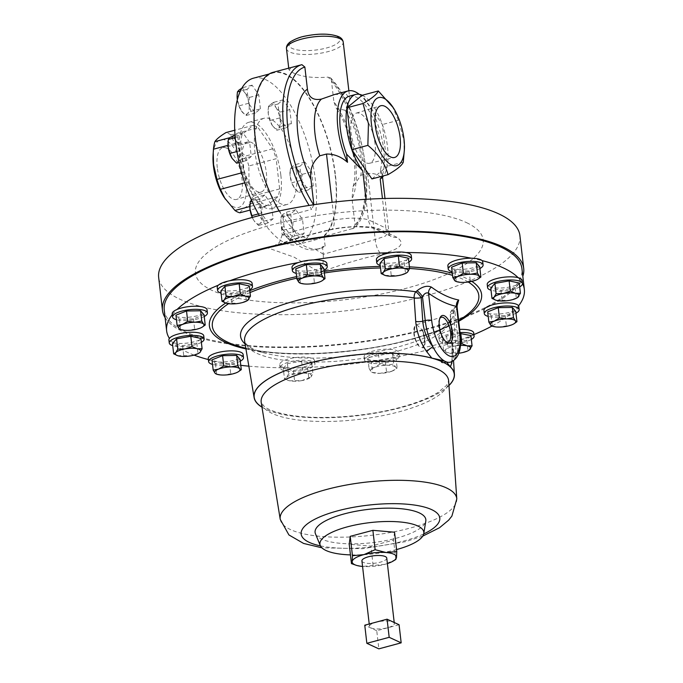 <?xml version="1.0" encoding="UTF-8"?>
<svg xmlns="http://www.w3.org/2000/svg" width="683" height="683" viewBox="0 0 683 683"><rect width="100%" height="100%" fill="white"/><g stroke="black" fill="none" stroke-linecap="round" stroke-linejoin="round"><path stroke-width="0.51" stroke-dasharray="3.42 2.56" d="M414.615 326.465L414.803 327.447A11.167 4.636 75.1 0 0 414.299 333.893A11.167 4.636 75.1 0 0 418.491 345.017L418.747 346.033L422.649 347.886L422.683 347.007C424.963 344.36 424.903 339.05 422.504 331.084L422.47 330.179L416.681 324.673L414.615 326.465A11.978 4.969 75.1 0 0 413.924 333.714A11.978 4.969 75.1 0 0 418.747 346.033M414.803 327.447L413.864 334.004C414.487 338.503 416.024 342.174 418.491 345.017M439.75 318.56A12.84 5.319 75.1 0 0 439.391 319.234A12.84 5.319 75.1 0 0 438.725 326.841A12.84 5.319 75.1 0 0 445.248 341.321A12.84 5.319 75.1 0 0 445.897 341.731M447.886 342.081L422.649 347.886A11.978 4.969 75.1 0 0 425.014 338.964A11.978 4.969 75.1 0 0 422.47 330.179M375.052 143.831A25.928 10.757 75.1 0 0 356.244 113.13A25.928 10.757 75.1 0 0 351.028 132.468A25.928 10.757 75.1 0 0 369.546 163.254A25.928 10.757 75.1 0 0 375.052 143.831M217.279 167.685A26.774 11.099 -104.9 0 1 222.957 147.63A26.774 11.099 -104.9 0 1 242.072 179.407A26.774 11.099 -104.9 0 1 236.685 199.385A26.774 11.099 -104.9 0 1 217.279 167.685M242.337 161.316A25.928 10.757 -104.9 0 1 247.835 141.902A25.928 10.757 -104.9 0 1 266.353 172.679A25.928 10.757 -104.9 0 1 261.137 192.025A25.928 10.757 -104.9 0 1 242.337 161.316M201.365 342.328A17.545 5.276 -6.6 0 1 172.714 345.649M203.756 335.84A17.545 5.276 -6.6 0 1 192.486 342.183A17.545 5.276 -6.6 0 1 172.842 342.644A17.545 5.276 -6.6 0 1 172.099 342.422A17.545 5.276 -6.6 0 1 168.897 339.878M224.101 197.302A35.064 14.539 75.1 0 0 240.817 206.394A35.064 14.539 75.1 0 0 245.914 181.226A35.064 14.539 75.1 0 0 228.498 142.004A35.064 14.539 75.1 0 0 213.053 155.681M239.878 212.789C241.398 210.355 245.077 207.342 250.917 203.739A41.441 17.186 75.1 0 0 252.369 196.166L249.005 181.499L248.877 165.969L276.145 158.729L279.637 188.926A41.441 17.186 -104.9 0 1 278.186 196.499L267.147 205.549A41.441 17.186 -104.9 0 1 262.221 203.218L247.69 182.071A41.441 17.186 -104.9 0 1 244.215 172.167L240.715 141.97A41.441 17.186 -104.9 0 1 242.175 134.397L253.205 125.348A41.441 17.186 -104.9 0 1 258.14 127.678L272.671 148.826A41.441 17.186 -104.9 0 1 276.145 158.729M280.841 175.224A44.626 18.509 -104.9 0 1 271.629 208.588A44.626 18.509 -104.9 0 1 239.511 155.673A44.626 18.509 -104.9 0 1 248.732 122.317A44.626 18.509 -104.9 0 1 280.841 175.224M296.234 171.143A44.626 18.509 -104.9 0 1 287.014 204.499A44.626 18.509 -104.9 0 1 254.896 151.592A44.626 18.509 -104.9 0 1 264.116 118.227A44.626 18.509 -104.9 0 1 296.234 171.143M335.157 174.985A86.067 35.695 -104.9 0 1 317.382 239.315A86.067 35.695 -104.9 0 1 255.442 137.274A86.067 35.695 -104.9 0 1 273.226 72.936A86.067 35.695 -104.9 0 1 335.157 174.985M253.487 78.178A86.067 35.695 -104.9 0 1 315.418 180.218A86.067 35.695 -104.9 0 1 297.643 244.557A86.067 35.695 -104.9 0 1 259.361 215.572M249.705 289.797A17.545 5.276 -6.6 0 1 221.061 293.118M252.104 283.317A17.545 5.276 -6.6 0 1 250.524 285.878A17.545 5.276 -6.6 0 1 231.247 290.898A17.545 5.276 -6.6 0 1 217.245 287.347M479.91 268.53A17.545 5.276 -6.6 0 1 458.378 272.56A17.545 5.276 -6.6 0 1 452.137 271.74M482.719 261.811A17.545 5.276 -6.6 0 1 458.011 269.418A17.545 5.276 -6.6 0 1 447.86 265.841M471.33 339.442A17.545 5.276 -6.6 0 1 452.044 343.72A17.545 5.276 -6.6 0 1 439.237 340.134A17.545 5.276 -6.6 0 1 440.817 337.564A17.545 5.276 -6.6 0 1 460.035 332.553M473.729 332.954A17.545 5.276 -6.6 0 1 472.619 335.131A17.545 5.276 -6.6 0 1 472.149 335.524A17.545 5.276 -6.6 0 1 461.162 339.562A180.047 54.153 -6.6 0 1 392.614 357.755A17.545 5.276 -6.6 0 1 391.632 358.08A17.545 5.276 -6.6 0 1 377.392 360.402A180.047 54.153 -6.6 0 1 299.974 367.625A17.545 5.276 -6.6 0 1 298.761 367.796A17.545 5.276 -6.6 0 1 285.067 367.778A180.047 54.153 -6.6 0 1 248.834 366.165M473.917 334.593A180.047 54.153 -6.6 0 1 472.619 335.131A180.047 54.153 -6.6 0 1 461.162 339.562A17.545 5.276 -6.6 0 1 438.87 336.992A17.545 5.276 -6.6 0 1 440.458 334.422A17.545 5.276 -6.6 0 1 459.668 329.411M240.305 361.179A17.545 5.276 -6.6 0 1 218.765 365.209A17.545 5.276 -6.6 0 1 212.533 364.398M243.114 354.46A17.545 5.276 -6.6 0 1 219.533 362.092A17.545 5.276 -6.6 0 1 218.406 362.067A17.545 5.276 -6.6 0 1 208.938 359.719A180.047 54.153 -6.6 0 1 208.383 359.574M371.834 354.682A17.545 5.276 -6.6 0 1 389.66 352.385A17.545 5.276 -6.6 0 1 399.35 355.937A17.545 5.276 -6.6 0 1 391.999 361.222A17.545 5.276 -6.6 0 1 374.182 363.527A17.545 5.276 -6.6 0 1 364.491 359.967A17.545 5.276 -6.6 0 1 371.834 354.682M371.475 351.54A17.545 5.276 -6.6 0 1 389.293 349.244A17.545 5.276 -6.6 0 1 398.983 352.795A17.545 5.276 -6.6 0 1 392.614 357.755A180.047 54.153 -6.6 0 1 377.392 360.402A17.545 5.276 -6.6 0 1 364.124 356.825A17.545 5.276 -6.6 0 1 371.475 351.54M518.132 277.665A180.047 54.153 -6.6 0 1 521.581 281.934A17.545 5.276 -6.6 0 1 507.904 287.321A17.545 5.276 -6.6 0 1 490.42 287.014A17.545 5.276 -6.6 0 1 487.218 284.461M324.041 270.195A17.545 5.276 -6.6 0 1 319.875 271.902A17.545 5.276 -6.6 0 1 296.268 273.405M326.858 263.476A17.545 5.276 -6.6 0 1 319.507 268.769A17.545 5.276 -6.6 0 1 301.69 271.066A17.545 5.276 -6.6 0 1 292 267.505M408.869 262.093A17.545 5.276 -6.6 0 1 395.816 265.883A17.545 5.276 -6.6 0 1 380.226 265.405M411.268 255.604A17.545 5.276 -6.6 0 1 395.457 262.742A17.545 5.276 -6.6 0 1 376.41 259.642M295.893 360.709A17.545 5.276 -6.6 0 1 314.931 363.808A17.545 5.276 -6.6 0 1 299.12 370.937A17.545 5.276 -6.6 0 1 280.073 367.838A17.545 5.276 -6.6 0 1 295.893 360.709M295.526 357.568A17.545 5.276 -6.6 0 1 314.573 360.667A17.545 5.276 -6.6 0 1 299.974 367.625A180.047 54.153 -6.6 0 1 285.067 367.778A17.545 5.276 -6.6 0 1 279.714 364.696A17.545 5.276 -6.6 0 1 295.526 357.568M518.568 305.813A180.047 54.153 -6.6 0 1 513.94 310.842A17.545 5.276 -6.6 0 1 495.61 314.103A17.545 5.276 -6.6 0 1 483.991 310.808A17.545 5.276 -6.6 0 1 483.931 310.5M204.234 316.519A17.545 5.276 -6.6 0 1 176.462 319.738M207.051 309.8A17.545 5.276 -6.6 0 1 191.342 316.921A17.545 5.276 -6.6 0 1 172.415 314.487A17.545 5.276 -6.6 0 1 172.253 314.137A17.545 5.276 -6.6 0 1 172.193 313.839M392.862 622.025A12.499 3.757 -6.6 0 1 394.33 623.528A12.499 3.757 -6.6 0 1 385.152 628.275A12.499 3.757 -6.6 0 1 370.971 627.899A12.499 3.757 -6.6 0 1 369.503 626.396A12.499 3.757 -6.6 0 1 378.672 621.65A12.499 3.757 -6.6 0 1 392.862 622.025M386.749 558.054A12.499 3.757 -6.6 0 1 377.579 562.801A12.499 3.757 -6.6 0 1 363.399 562.425A12.499 3.757 -6.6 0 1 361.922 560.922M164.236 310.065A180.047 54.153 173.4 0 0 184.734 331.4A180.047 54.153 173.4 0 0 389.045 337.197A180.047 54.153 173.4 0 0 521.94 268.684M194.074 355.109A180.047 54.153 -6.6 0 1 187.133 352.18A180.047 54.153 -6.6 0 1 172.842 342.644A180.047 54.153 173.4 0 1 169.393 338.375M172.287 314.65A180.047 54.153 -6.6 0 1 172.415 314.487A180.047 54.153 -6.6 0 1 177.034 309.467M218.355 285.17A180.047 54.153 -6.6 0 1 229.812 280.739M298.369 262.554A180.047 54.153 -6.6 0 1 313.591 259.899M391 252.684A180.047 54.153 -6.6 0 1 405.907 252.522M471.441 258.217A180.047 54.153 -6.6 0 1 482.044 260.59M261.973 407.179A100.828 30.325 173.4 0 0 400.904 407.64A100.828 30.325 173.4 0 0 448.953 385.545M245.112 343.967A107.222 32.246 173.4 0 0 265.653 353.299C257.653 351.182 251.916 348.791 248.441 346.127L245.402 343.071L244.659 341.295A103.756 31.205 173.4 0 0 395.705 351.617A103.756 31.205 173.4 0 0 450.771 317.441A103.756 31.205 173.4 0 0 450.285 315L451.83 338.537L452.163 361.503M457.029 306.018L453.128 309.45A6.378 6.07 -18.7 0 0 450.285 315A6.378 1.776 176.2 0 1 450.251 314.863L451.805 338.409A6.378 1.776 176.2 0 0 451.83 338.537M396.55 549.559A52.284 15.726 -6.6 0 1 396.089 549.678A52.284 15.726 -6.6 0 1 350.447 554.895M315.452 533.79A55.741 16.768 173.4 0 0 396.277 538.213A55.741 16.768 173.4 0 0 425.799 521.027M165.115 317.663A181.832 54.683 173.4 0 0 183.164 331.818A181.832 54.683 173.4 0 0 377.144 339.827A181.832 54.683 173.4 0 0 522.819 276.274M519.908 235.618A181.832 54.683 -6.6 0 1 385.699 304.814A181.832 54.683 -6.6 0 1 179.364 298.958A181.832 54.683 -6.6 0 1 158.661 277.418M392.221 106.078L398.445 120.268L403.875 140.399L404.216 152.855M396.951 237.334L379.91 229.275C371.287 225.458 347.16 225.697 329.838 229.71C309.134 234.389 288.533 240.476 268.035 247.955L294.066 257.141L319.875 272.474C340.066 264.833 360.573 258.712 381.387 254.093C400.545 249.107 405.736 243.524 396.951 237.334A12.755 10.8 118.6 0 1 390.983 236.301L390.983 236.301A12.755 10.8 118.6 0 1 385.869 228.079L388.823 231.537L385.425 236.053L375.232 239.511L323.307 254.298L322.444 246.819A95.637 39.657 -104.9 0 1 317.143 249.278A95.637 39.657 -104.9 0 1 315.734 249.585C306.539 251.156 297.797 247.015 289.515 237.18A95.637 39.657 -104.9 0 1 281.345 227.379L284.043 226.662A95.637 39.657 75.1 0 0 319.832 248.561A95.637 39.657 75.1 0 0 325.134 246.111L322.444 246.819M466.685 222.709A144.856 43.567 -6.6 0 1 406.359 288.252A144.856 43.567 -6.6 0 1 211.884 290.326A144.856 43.567 -6.6 0 1 272.21 224.784A144.856 43.567 -6.6 0 1 466.685 222.709M362.203 95.261A44.122 18.296 -104.9 0 1 362.28 95.304A44.122 18.296 -104.9 0 1 382.326 124.468A44.122 18.296 -104.9 0 1 382.386 124.639A44.122 18.296 -104.9 0 1 387.509 146.743A44.122 18.296 -104.9 0 1 387.201 166.285L382.369 124.537L362.238 95.236M349.483 96.107A44.122 18.296 -104.9 0 1 381.225 148.416A44.122 18.296 -104.9 0 1 380.44 170.144L382.267 174.916L380.192 178.997M359.224 94.305A49.475 20.516 -104.9 0 1 383.709 149.586A49.475 20.516 -104.9 0 1 381.387 178.331L380.44 170.144M325.134 246.111L324.015 236.42L353.777 228.224L355.023 224.69L352.035 198.847L353.085 186.604L360.863 175.266A49.475 20.516 75.1 0 0 360.829 155.656A49.475 20.516 75.1 0 0 345.111 110.287L349.824 99.146L346.401 94.254L334.61 94.51M279.116 210.962A86.707 35.96 75.1 0 0 282.924 216.981L311.627 209.365A86.707 35.96 -104.9 0 1 309.1 205.446M301.886 64.672L292.247 67.421L288.926 69.777L292.076 72.313C300.759 76.709 312.797 78.306 328.181 77.119A86.707 35.96 -104.9 0 1 364.167 167.506A86.707 35.96 -104.9 0 1 352.727 228.805M324.015 236.42A86.707 35.96 75.1 0 0 335.455 175.121A86.707 35.96 75.1 0 0 273.063 72.321M345.111 110.287L336.232 108.273L333.867 101.682A62.221 25.8 -104.9 0 1 352.035 198.847M355.023 224.69A83.65 34.688 75.1 0 0 364.261 157.688A83.65 34.688 75.1 0 0 331.315 79.57L333.867 101.682M331.315 79.57L330.589 77.888L328.181 77.119M240.783 365.337A180.047 54.153 -6.6 0 1 219.533 362.092A180.047 54.153 -6.6 0 1 208.938 359.719A17.545 5.276 -6.6 0 1 208.255 358.498M518.79 306.471A17.545 5.276 -6.6 0 1 513.94 310.842A180.047 54.153 -6.6 0 1 491.956 326.056M522.077 280.431A17.545 5.276 -6.6 0 1 521.581 281.934A180.047 54.153 -6.6 0 1 522.418 283.368M284.043 226.662L282.924 216.981M360.863 175.266L367.591 173.482C374.685 173.123 379.278 174.737 381.387 178.331M289.515 237.18L282.199 234.73L281.345 227.379M282.199 234.73L334.141 220.071C348.526 217.578 359.95 217.493 368.393 219.815L366.011 199.291M313.864 204.721L311.627 209.365M323.298 254.17L315.734 249.585M282.216 234.85L279.449 242.499L272.551 246.87L268.035 247.955M323.307 254.298C323.546 262.759 322.402 268.82 319.875 272.474M403.286 162.119L387.201 166.285A44.122 18.296 -104.9 0 1 387.176 166.413L387.21 166.387M371.919 178.929L387.176 166.413A44.122 18.296 -104.9 0 1 383.556 175.838M398.445 120.268L382.369 124.537M367.591 173.482L375.232 239.511A12.755 5.438 77.6 0 0 381.387 254.093M379.91 229.275A12.755 11.09 111.8 0 1 374.873 228.677L374.873 228.677A12.755 11.09 111.8 0 1 368.393 219.815L385.869 228.079L382.454 198.557M329.838 229.71A12.755 5.438 77.6 0 0 330.973 229.727L330.973 229.727A12.755 5.438 77.6 0 0 334.141 220.071L332.083 202.296M394.543 532.211L393.545 540.108L370.878 546.118L349.218 544.24M456.526 306.394C457.397 307.009 456.859 308.878 454.929 312.003A6.378 1.571 -129.5 0 1 453.819 308.477L452.564 309.519A6.378 6.378 0 0 0 450.251 314.863A6.378 1.776 176.2 0 1 453.657 313.045L454.929 312.003L457.695 335.934A35.038 14.531 -104.9 0 1 455.476 357.525C456.022 353.06 455.937 346.085 455.211 336.591L453.657 313.045A6.378 1.571 -129.4 0 1 452.564 309.519A6.378 1.571 -129.4 0 1 453.128 309.45A107.222 32.246 173.4 0 1 433.073 333.927C440.415 330.017 445.47 326.372 448.227 322.974L450.447 319.362L450.771 317.441L453.538 360.726M452.351 361.264L451.617 361.99L451.83 361.324A6.378 5.635 -166.1 0 1 455.476 357.525A35.038 14.531 -104.9 0 1 452.351 361.264A35.038 14.531 -104.9 0 1 450.456 362.127M460.24 334.337A4.798 1.443 173.4 0 1 457.695 335.934L455.211 336.591A6.378 1.776 176.2 0 0 451.805 338.409L452.428 352.65L451.83 361.324A6.378 5.635 -166.1 0 0 451.736 361.819M456.466 305.993L453.819 308.477A6.378 1.571 -129.5 0 1 454.391 308.409M395.824 559.462L393.545 540.108M395.781 559.479L384.674 564.371L373.123 565.498L370.878 546.118M373.123 565.498L362.511 566.446L354.554 564.739M387.389 563.577A22.317 6.71 -6.6 0 1 384.674 564.371A22.317 6.71 -6.6 0 1 362.562 566.446M399.077 624.732L376.743 630.733L378.843 648.85M376.743 630.733L364.756 625.193M204.029 314.735L193.451 318.927L179.398 319.149L175.941 315.187M180.099 329.351L187.74 330.393L200.051 328.181L202.296 327.072M179.398 319.149L180.594 329.428M193.451 318.927L194.638 329.197M515.972 313.19A17.545 5.276 -6.6 0 1 488.2 316.4M515.767 311.405L505.181 315.589L491.137 315.819L487.679 311.849M491.837 326.022L499.478 327.063L511.789 324.852L514.034 323.742M491.137 315.819L492.332 326.09M505.181 315.589L506.376 325.868M283.283 368.376L287.398 363.663L301.613 361.119L311.721 363.271L307.615 367.983L293.4 370.528L283.283 368.376L284.478 378.647L289.652 380.807A12.755 3.833 -6.6 0 1 288.448 380.491A12.755 3.833 -6.6 0 1 286.655 377.375A12.755 3.833 -6.6 0 1 295.824 373.746A12.755 3.833 -6.6 0 1 307.982 373.55L302.808 371.39L295.824 373.746L288.585 373.942L286.655 377.375L284.478 378.647M301.818 380.61A12.755 3.833 -6.6 0 1 289.652 380.807L301.818 380.61L310.987 376.982A12.755 3.833 -6.6 0 1 309.672 378.032A12.755 3.833 -6.6 0 1 301.818 380.61M310.987 376.982A12.755 3.833 173.4 0 0 307.982 373.55L312.916 373.55L310.987 376.982M287.398 363.663L288.585 373.942M293.4 370.528L294.586 380.807M307.615 367.983L308.801 378.262M311.721 363.271L312.916 373.55M301.613 361.119L302.808 371.39M408.417 258.217L404.31 262.921L390.087 265.474L379.979 263.314M385.016 275.386L398.513 275.548L406.709 272.765M404.31 262.921L405.497 273.2M390.087 265.474L391.282 275.744M323.836 268.41L313.249 272.602L299.205 272.824L295.739 268.863M299.905 283.027L307.546 284.068L319.857 281.857L322.103 280.747M299.205 272.824L300.392 283.103M313.249 272.602L314.445 282.873M519.678 286.92A17.545 5.276 -6.6 0 1 491.034 290.232M519.234 283.035L515.119 287.748L500.904 290.292L490.795 288.132M495.832 300.204L509.322 300.375L517.39 297.66M500.904 290.292L502.09 300.571M515.119 287.748L516.314 298.019M371.339 362.144L367.872 358.182L378.45 353.99L392.503 353.76L395.961 357.73L385.383 361.913L371.339 362.144L372.525 372.423L379.671 373.388A12.755 3.833 -6.6 0 1 372.858 372.619A12.755 3.833 -6.6 0 1 370.92 371.518A12.755 3.833 -6.6 0 1 374.48 367.437A12.755 3.833 -6.6 0 1 386.791 365.234L379.646 364.261L374.48 367.437L369.059 368.453L370.92 371.518L372.858 372.619M391.982 371.176A12.755 3.833 -6.6 0 1 379.671 373.388L391.982 371.176L397.156 368L395.542 367.104A12.755 3.833 -6.6 0 1 394.082 370.16A12.755 3.833 -6.6 0 1 391.982 371.176M395.542 367.104A12.755 3.833 173.4 0 0 386.791 365.234L393.69 364.039L395.542 367.104M367.872 358.182L369.059 368.453M385.383 361.913L386.569 372.192M395.961 357.73L397.156 368M392.503 353.76L393.69 364.039M378.45 353.99L379.646 364.261M240.092 359.395L229.514 363.587L215.469 363.808L212.003 359.847M216.161 374.011L223.802 375.052L236.122 372.841L238.58 371.603M215.469 363.808L216.656 374.088M229.514 363.587L230.7 373.857M470.886 335.566L466.771 340.271L452.556 342.823L442.447 340.663L446.554 335.959L460.146 333.517M458.899 353.222A12.755 3.833 -6.6 0 1 448.816 353.102A12.755 3.833 -6.6 0 1 447.613 352.778A12.755 3.833 -6.6 0 1 445.811 349.67A12.755 3.833 -6.6 0 1 454.98 346.042L447.749 346.23L445.811 349.67L443.634 350.942L447.485 352.735L460.982 352.906L469.042 350.191M460.487 345.427A12.755 3.833 173.4 0 0 454.98 346.042L460.564 344.317M442.447 340.663L443.634 350.942M452.556 342.823L453.743 353.102M466.771 340.271L467.966 350.55M446.554 335.959L447.749 346.23M479.705 266.746L469.119 270.929L455.074 271.16L451.608 267.19M455.774 281.362L463.415 282.403L475.727 280.192L477.972 279.082M469.119 270.929L470.314 281.208M455.074 271.16L456.261 281.43M249.261 285.921L245.154 290.634L230.931 293.178L220.822 291.018M225.86 303.09L239.357 303.261L247.417 300.546M230.931 293.178L232.118 303.457M245.154 290.634L246.341 300.904M301.468 180.21L308.178 189.976L313.275 185.802L311.661 171.851L304.951 162.084L299.854 166.268L301.468 180.21L291.923 182.745L290.121 176.035A12.755 5.285 75.1 0 0 293.997 187.466A12.755 5.285 75.1 0 0 294.279 187.893A12.755 5.285 75.1 0 0 300.187 190.685A12.755 5.285 75.1 0 0 301.929 181.618L303.739 188.329L300.187 190.685L298.642 192.512L294.006 187.475M249.662 142.525L242.952 132.75L237.855 136.933L239.468 150.883L246.179 160.65L251.276 156.467L249.662 142.525L240.126 145.052L239.929 152.292A12.755 5.285 75.1 0 0 235.763 140.433A12.755 5.285 75.1 0 0 229.864 137.642A12.755 5.285 75.1 0 0 227.994 142.807M286.322 127.721L291.419 123.546L289.805 109.596L283.095 99.829L277.998 104.004L279.612 117.954L286.322 127.721L276.786 130.257L272.423 125.638A12.755 5.285 75.1 0 0 278.331 128.43A12.755 5.285 75.1 0 0 280.073 119.363A12.755 5.285 75.1 0 0 275.906 107.504L280.269 112.123L280.073 119.363L281.883 126.073L278.331 128.43L276.786 130.257M264.808 195.014L259.711 199.188L261.324 213.139L268.035 222.906L273.132 218.722L271.518 204.78L264.808 195.014L255.263 197.541L257.619 202.689A12.755 5.285 75.1 0 0 251.711 199.897A12.755 5.285 75.1 0 0 249.85 205.062M260.419 108.879L258.806 94.928L252.095 85.162L246.998 89.345L248.612 103.295L255.322 113.062L260.419 108.879L250.883 111.406L247.331 113.762A12.755 5.285 75.1 0 0 249.073 104.704A12.755 5.285 75.1 0 0 244.907 92.845A12.755 5.285 75.1 0 0 239.007 90.054A12.755 5.285 -104.9 0 0 237.138 95.219M290.71 213.856L292.324 227.806L299.034 237.573L304.131 233.39L302.518 219.439L295.807 209.672L290.71 213.856L281.165 216.391L282.711 214.564A12.755 5.285 75.1 0 0 280.833 219.926A12.755 5.285 75.1 0 0 280.969 223.631A12.755 5.285 75.1 0 0 284.854 235.054A12.755 5.285 75.1 0 0 285.135 235.49A12.755 5.285 75.1 0 0 291.043 238.282L289.49 240.1L284.854 235.054M253.205 125.348L234.73 130.248M229.812 137.684L242.175 134.397M272.671 148.826L245.402 156.066C238.444 149.62 233.603 142.576 230.871 134.918L258.14 127.678M279.637 188.926L252.369 196.166M267.147 205.549L250.123 210.074M250.917 203.739L278.186 196.499M247.69 182.071L244.753 182.848M249.816 206.514L262.221 203.218M240.715 141.97L227.994 145.342M241.697 172.842L244.215 172.167M230.871 134.918A41.441 17.186 75.1 0 0 225.945 132.587M248.877 165.969A41.441 17.186 75.1 0 0 245.402 156.066M291.863 166.968A12.755 5.285 75.1 0 0 289.976 172.329A12.755 5.285 75.1 0 0 290.121 176.035L290.309 168.795L291.863 166.968L295.406 164.612L297.762 169.768A12.755 5.285 75.1 0 0 291.863 166.968M297.762 169.768A12.755 5.285 -104.9 0 1 301.929 181.618L302.125 174.378L297.762 169.768M294.279 187.893L291.923 182.745M308.178 189.976L298.642 192.512M299.854 166.268L290.309 168.795M304.951 162.084L295.406 164.612M311.661 171.851L302.125 174.378M313.275 185.802L303.739 188.329M232.28 158.567A12.755 5.285 75.1 0 0 238.188 161.359A12.755 5.285 75.1 0 0 239.929 152.292L241.739 159.002L238.188 161.359L236.642 163.186M233.407 135.285L235.763 140.433L240.126 145.052M242.952 132.75L234.995 134.867M251.276 156.467L241.739 159.002M246.179 160.65L239.11 162.528M239.468 150.883L236.975 151.541M237.855 136.933L235.208 137.633M272.423 125.638L270.075 120.49L268.265 113.779L268.462 106.539L270.007 104.712A12.755 5.285 75.1 0 0 268.129 110.074A12.755 5.285 75.1 0 0 268.265 113.779A12.755 5.285 75.1 0 0 272.141 125.211A12.755 5.285 75.1 0 0 272.423 125.638L272.15 125.22M270.007 104.712A12.755 5.285 -104.9 0 1 275.906 107.504L273.559 102.356L270.007 104.712M291.419 123.546L281.883 126.073M279.612 117.954L270.075 120.49M277.998 104.004L268.462 106.539M283.095 99.829L273.559 102.356M289.805 109.596L280.269 112.123M261.785 214.547A12.755 5.285 75.1 0 0 257.619 202.689L261.973 207.308L261.785 214.547L263.595 221.258L260.044 223.614A12.755 5.285 75.1 0 0 261.785 214.547M260.044 223.614A12.755 5.285 -104.9 0 1 254.136 220.822L253.854 220.404A12.755 5.285 75.1 0 0 254.136 220.822L258.49 225.441L260.044 223.614M252.275 217.442A12.755 5.285 75.1 0 0 253.854 220.396L252.351 217.416M251.446 200.128L255.263 197.541M259.711 199.188L251.95 201.246M271.518 204.78L261.973 207.308M273.132 218.722L263.595 221.258M268.035 222.906L258.49 225.441M261.324 213.139L258.405 213.916M241.423 110.97A12.755 5.285 75.1 0 0 247.331 113.762L245.786 115.589L241.15 110.552A12.755 5.285 75.1 0 0 241.423 110.97L239.076 105.822L237.266 99.112M237.343 99.752A12.755 5.285 75.1 0 0 241.142 110.544L241.15 110.552M241.936 88.056L242.559 87.697L244.907 92.845L249.269 97.464L249.073 104.704L250.883 111.406M258.806 94.928L249.269 97.464M255.322 113.062L245.786 115.589M248.612 103.295L239.076 105.822M246.998 89.345L240.365 91.104M252.095 85.162L242.559 87.697M288.619 217.356A12.755 5.285 75.1 0 0 282.711 214.564L286.262 212.208L288.619 217.356L292.973 221.975L292.785 229.215A12.755 5.285 75.1 0 0 288.619 217.356M292.785 229.215A12.755 5.285 -104.9 0 1 291.043 238.282L294.595 235.925L292.785 229.215M285.135 235.49L282.779 230.333L280.969 223.631L281.165 216.391M292.324 227.806L282.779 230.333M295.807 209.672L286.262 212.208M302.518 219.439L292.973 221.975M304.131 233.39L294.595 235.925M299.034 237.573L289.49 240.1M200.913 338.452L196.806 343.156L182.583 345.709L172.475 343.549M177.512 355.621L191.009 355.792L199.069 353.077M182.583 345.709L183.77 355.988M196.806 343.156L197.993 353.435M422.683 347.007A11.167 4.636 75.1 0 0 422.504 331.084M245.829 348.236L265.653 353.299A107.222 32.246 173.4 0 0 396.721 347.297A107.222 32.246 173.4 0 0 433.073 333.927L453.136 323.477A134.116 40.34 173.4 0 0 458.626 320.429M407.674 340.194A134.116 40.34 173.4 0 0 453.136 323.477C441.218 329.667 426.166 335.191 407.999 340.049C354.571 354.665 281.473 357.918 243.729 347.707A134.116 40.34 173.4 0 0 407.674 340.194M468.231 282.028A134.116 40.34 173.4 0 0 452.556 275.36M409.612 268.487A134.116 40.34 173.4 0 0 380.525 267.975M324.365 272.978A134.116 40.34 173.4 0 0 296.823 278.169M249.816 290.71A137.01 41.211 173.4 0 0 225.68 303.03M245.94 348.902A137.01 41.211 173.4 0 0 408.938 340.168A137.01 41.211 173.4 0 0 458.728 321.283M250.029 292.555A134.116 40.34 173.4 0 0 228.532 303.687M280.235 519.353A88.884 26.731 173.4 0 0 409.629 528.215A88.884 26.731 173.4 0 0 456.799 498.931M320.438 545.879A69.777 20.985 173.4 0 0 402.774 541.286A69.777 20.985 173.4 0 0 423.708 533.935M398.565 411.969A94.339 28.37 173.4 0 0 448.629 380.883L446.554 385.408L437.965 392.469C428.992 398.061 416.306 403.072 399.914 407.486C363.894 417.287 315.341 420.25 286.672 414.572C275.838 412.404 268.393 409.732 264.347 406.556L261.23 402.569A94.339 28.37 173.4 0 0 398.565 411.969M261.956 407.068A100.708 30.291 173.4 0 0 400.844 407.606A100.708 30.291 173.4 0 0 448.944 385.434M336.95 36.506A25.502 7.667 -6.6 0 1 326.329 48.041A25.502 7.667 -6.6 0 1 292.085 48.408A25.502 7.667 -6.6 0 1 302.706 36.873A25.502 7.667 -6.6 0 1 336.95 36.506M286.476 48.638A28.566 8.589 173.4 0 0 289.729 52.019A28.566 8.589 173.4 0 0 322.145 52.941A28.566 8.589 173.4 0 0 343.225 42.073M471.808 281.379A137.01 41.211 173.4 0 0 452.308 273.209M409.416 266.831A137.01 41.211 173.4 0 0 380.337 266.413M324.186 271.441A137.01 41.211 173.4 0 0 296.635 276.589M313.608 204.755A83.65 34.688 75.1 0 0 313.932 205.25M416.681 324.673L441.303 317.262M439.391 319.234L440.065 317.723M356.244 113.13L380.696 105.771M247.835 141.902L222.957 147.63M271.629 208.588L287.014 204.499M317.382 239.315L297.643 244.557M399.35 355.937L398.983 352.795M314.931 363.808L314.573 360.667M394.33 623.528L394.211 622.486M422.743 536.121L405.582 541.653L362.758 548.697L321.872 547.792M348.859 90.762L349.824 99.146M288.738 68.163L288.926 69.777M272.551 246.87C292.093 239.767 311.568 234.047 330.973 229.727C340.151 227.84 348.97 226.858 357.422 226.79L370.86 227.678L374.873 228.677L391.231 236.446C390.42 236.096 389.617 234.457 388.823 231.537L384.999 198.48M382.523 177.119L382.267 174.916M353.085 186.604C358.737 169.828 350.319 127.576 336.232 108.273M330.589 77.888C363.638 112.08 380.064 208.605 353.777 228.224M317.143 249.278L319.832 248.561M369.503 626.396L369.221 623.989M280.073 367.838L279.714 364.696M364.491 359.967L364.124 356.825M439.237 340.134L438.87 336.992M273.226 72.936L269.017 74.054M248.732 122.317L264.116 118.227M289.976 172.329L290.002 171.885M268.129 110.074L268.146 109.622M280.833 219.926L280.858 219.474M261.137 192.025L236.685 199.385M369.546 163.254L394.433 157.517M445.248 341.321L446.588 342.294"/><path stroke-width="1.02" d="M445.897 341.731A12.84 5.319 75.1 0 0 447.886 342.081A12.84 5.319 75.1 0 0 450.609 332.467A12.84 5.319 75.1 0 0 441.303 317.262A12.84 5.319 75.1 0 0 439.75 318.56M452.547 332.442A14.283 5.925 75.1 0 0 446.938 317.911A14.283 5.925 75.1 0 0 440.065 317.723A14.283 5.925 75.1 0 0 439.323 326.184A14.283 5.925 75.1 0 0 446.588 342.294A14.283 5.925 75.1 0 0 452.547 332.442M400.11 137.471A26.774 11.099 75.1 0 0 380.696 105.771A26.774 11.099 75.1 0 0 375.317 125.74A26.774 11.099 75.1 0 0 394.433 157.517A26.774 11.099 75.1 0 0 400.11 137.471M172.714 345.649A17.545 5.276 -6.6 0 1 172.466 345.564A17.545 5.276 -6.6 0 1 169.264 343.02A17.545 5.276 -6.6 0 1 181.115 336.557A17.545 5.276 -6.6 0 1 200.922 336.437A17.545 5.276 -6.6 0 1 204.123 338.981A17.545 5.276 -6.6 0 1 201.365 342.328M169.264 343.02L168.897 339.878A17.545 5.276 -6.6 0 1 169.393 338.375A17.545 5.276 -6.6 0 1 183.078 332.988A17.545 5.276 -6.6 0 1 200.563 333.295A17.545 5.276 -6.6 0 1 203.756 335.84L204.123 338.981M227.994 145.342L213.446 149.21L213.053 155.681A35.064 14.539 75.1 0 0 213.438 165.867A35.064 14.539 75.1 0 0 224.101 197.302L234.952 210.458A41.441 17.186 75.1 0 0 239.878 212.789L250.123 210.074M213.241 152.275L213.574 164.74L216.946 179.407A41.441 17.186 75.1 0 0 220.421 189.311L225.228 199.052M259.361 215.572A86.067 35.695 -104.9 0 1 235.712 142.508A86.067 35.695 -104.9 0 1 253.487 78.178L269.017 74.054M221.061 293.118A17.545 5.276 -6.6 0 1 217.612 290.488A17.545 5.276 -6.6 0 1 219.192 287.919A17.545 5.276 -6.6 0 1 238.469 282.907A17.545 5.276 -6.6 0 1 252.471 286.45A17.545 5.276 -6.6 0 1 250.892 289.02A17.545 5.276 -6.6 0 1 249.705 289.797M217.612 290.488L217.245 287.347A17.545 5.276 -6.6 0 1 218.355 285.17A17.545 5.276 -6.6 0 1 218.833 284.777A17.545 5.276 -6.6 0 1 229.812 280.739A180.047 54.153 -6.6 0 1 298.369 262.554A17.545 5.276 -6.6 0 1 299.342 262.221A17.545 5.276 -6.6 0 1 313.591 259.899A180.047 54.153 -6.6 0 1 391 252.684A17.545 5.276 -6.6 0 1 392.221 252.505A17.545 5.276 -6.6 0 1 405.907 252.522A180.047 54.153 -6.6 0 1 471.441 258.217A17.545 5.276 -6.6 0 1 472.576 258.234A17.545 5.276 -6.6 0 1 482.044 260.59A180.047 54.153 -6.6 0 1 503.841 268.129A180.047 54.153 -6.6 0 1 518.132 277.665A17.545 5.276 -6.6 0 1 518.875 277.879A17.545 5.276 -6.6 0 1 522.077 280.431L522.444 283.573A17.545 5.276 -6.6 0 1 519.678 286.92M452.137 271.74A17.545 5.276 -6.6 0 1 448.227 268.982A17.545 5.276 -6.6 0 1 472.943 261.376A17.545 5.276 -6.6 0 1 483.086 264.953A17.545 5.276 -6.6 0 1 479.91 268.53M448.227 268.982L447.86 265.841A17.545 5.276 -6.6 0 1 471.441 258.217M460.035 332.553A17.545 5.276 -6.6 0 1 474.096 336.096A17.545 5.276 -6.6 0 1 472.508 338.666A17.545 5.276 -6.6 0 1 471.33 339.442M459.668 329.411A17.545 5.276 -6.6 0 1 473.729 332.954L474.096 336.096M212.533 364.398A17.545 5.276 -6.6 0 1 208.622 361.631A17.545 5.276 -6.6 0 1 233.33 354.033A17.545 5.276 -6.6 0 1 243.481 357.602A17.545 5.276 -6.6 0 1 240.305 361.179M208.622 361.631L208.255 358.498A17.545 5.276 -6.6 0 1 232.971 350.891A17.545 5.276 -6.6 0 1 243.114 354.46L243.481 357.602M491.034 290.232A17.545 5.276 -6.6 0 1 490.778 290.147A17.545 5.276 -6.6 0 1 487.585 287.603A17.545 5.276 -6.6 0 1 499.435 281.14A17.545 5.276 -6.6 0 1 519.242 281.02A17.545 5.276 -6.6 0 1 522.444 283.573M487.585 287.603L487.218 284.461A17.545 5.276 -6.6 0 1 498.496 278.126A17.545 5.276 -6.6 0 1 518.132 277.665M296.268 273.405A17.545 5.276 -6.6 0 1 292.358 270.647A17.545 5.276 -6.6 0 1 299.709 265.363A17.545 5.276 -6.6 0 1 317.527 263.066A17.545 5.276 -6.6 0 1 327.217 266.618A17.545 5.276 -6.6 0 1 324.041 270.195M292.358 270.647L292 267.505A17.545 5.276 -6.6 0 1 298.369 262.554M380.226 265.405A17.545 5.276 -6.6 0 1 376.768 262.776A17.545 5.276 -6.6 0 1 392.58 255.647A17.545 5.276 -6.6 0 1 411.627 258.746A17.545 5.276 -6.6 0 1 408.869 262.093M376.768 262.776L376.41 259.642A17.545 5.276 -6.6 0 1 391 252.684M488.2 316.4A17.545 5.276 -6.6 0 1 484.358 313.941A17.545 5.276 -6.6 0 1 484.29 313.642A17.545 5.276 -6.6 0 1 500.613 306.445A17.545 5.276 -6.6 0 1 519.089 309.314A17.545 5.276 -6.6 0 1 519.148 309.612A17.545 5.276 -6.6 0 1 515.972 313.19M484.29 313.642L483.931 310.5A17.545 5.276 -6.6 0 1 499.632 303.389A17.545 5.276 -6.6 0 1 518.568 305.813A17.545 5.276 -6.6 0 1 518.721 306.172A17.545 5.276 -6.6 0 1 518.79 306.471L519.148 309.612M176.462 319.738A17.545 5.276 -6.6 0 1 172.62 317.279A17.545 5.276 -6.6 0 1 172.551 316.972A17.545 5.276 -6.6 0 1 188.875 309.775A17.545 5.276 -6.6 0 1 207.35 312.643A17.545 5.276 -6.6 0 1 207.41 312.942A17.545 5.276 -6.6 0 1 204.234 316.519M172.551 316.972L172.193 313.839A17.545 5.276 -6.6 0 1 177.034 309.467A17.545 5.276 -6.6 0 1 195.372 306.206A17.545 5.276 -6.6 0 1 206.983 309.501A17.545 5.276 -6.6 0 1 207.051 309.8L207.41 312.942M369.221 623.989L361.922 560.922A12.499 3.757 -6.6 0 1 371.1 556.175A12.499 3.757 -6.6 0 1 385.28 556.551A12.499 3.757 -6.6 0 1 386.749 558.054L394.211 622.486M362.562 566.446A22.317 6.71 -6.6 0 1 362.511 566.446A22.317 6.71 -6.6 0 1 356.193 565.276L351.455 563.612L352.172 561.554L352.454 555.714L364.005 554.596L375.121 549.704L386.168 552.53A22.317 6.71 -6.6 0 1 393.963 554.28A22.317 6.71 -6.6 0 1 396.499 557.422L395.781 559.479M356.193 565.276A22.317 6.71 -6.6 0 1 352.172 561.554A22.317 6.71 -6.6 0 1 364.005 554.596A22.317 6.71 -6.6 0 1 386.168 552.53L396.78 551.582L394.543 532.211L372.875 530.332L350.217 536.343L349.218 544.24L351.455 563.612M522.418 283.368A180.047 54.153 -6.6 0 1 524.339 289.455L521.94 268.684A180.047 54.153 173.4 0 0 501.442 247.348A180.047 54.153 173.4 0 0 297.131 241.551A180.047 54.153 173.4 0 0 164.236 310.065L166.635 330.845A180.047 54.153 -6.6 0 1 172.287 314.65M169.393 338.375A180.047 54.153 -6.6 0 1 166.635 330.845M177.034 309.467A180.047 54.153 -6.6 0 1 218.355 285.17M448.953 385.545A100.828 30.325 173.4 0 0 454.417 374.421A100.828 30.325 173.4 0 0 450.43 366.891L446.434 361.913L443.89 362.588C441.892 362.664 441.133 362.306 441.628 361.512L444.163 360.837L431.801 358.08A100.828 30.325 173.4 0 0 307.521 363.458A100.828 30.325 173.4 0 0 254.119 397.6A100.828 30.325 173.4 0 0 261.973 407.179M452.163 361.503L450.43 366.891M431.374 287.091A6.378 5.182 125.6 0 0 428.514 293.144L431.682 320.515A30.248 12.542 75.1 0 0 449.004 355.792A30.248 12.542 75.1 0 0 459.693 333.765A4.798 1.443 173.4 0 1 460.24 334.337L457.055 306.838L456.526 306.394C447.476 304.498 438.145 300.076 428.514 293.144C426.329 292.315 424.314 293.485 422.47 296.653L421.206 297.694A6.378 1.571 50.6 0 0 415.776 291.778L417.031 290.736C422.538 286.51 427.319 285.298 431.374 287.091C440.68 293.955 449.79 298.266 458.703 300.016L457.029 306.018M350.447 554.895A52.284 15.726 -6.6 0 1 320.276 545.538A52.284 15.726 -6.6 0 1 347.664 526.772A52.284 15.726 -6.6 0 1 399.837 521.949A52.284 15.726 -6.6 0 1 423.784 533.56A52.284 15.726 -6.6 0 1 396.55 549.559M423.784 533.56L425.799 521.027A55.741 16.768 173.4 0 0 400.272 508.647A55.741 16.768 173.4 0 0 344.65 513.787A55.741 16.768 173.4 0 0 315.452 533.79L320.276 545.538M522.819 276.274A181.832 54.683 173.4 0 0 523.707 268.479A181.832 54.683 173.4 0 0 503.012 246.93A181.832 54.683 173.4 0 0 296.67 241.082A181.832 54.683 173.4 0 0 162.46 310.27A181.832 54.683 173.4 0 0 165.115 317.663M162.46 310.27L158.661 277.418A181.832 54.683 -6.6 0 1 292.87 208.221A181.832 54.683 -6.6 0 1 499.205 214.078A181.832 54.683 -6.6 0 1 519.908 235.618L523.707 268.479M404.012 139.315A35.192 14.591 -104.9 0 1 404.387 149.534A35.192 14.591 -104.9 0 1 388.892 163.263A35.192 14.591 -104.9 0 1 371.415 123.896A35.192 14.591 -104.9 0 1 376.529 98.642A35.192 14.591 -104.9 0 1 393.306 107.769A35.192 14.591 -104.9 0 1 404.012 139.315M404.387 149.534L403.286 162.119C402.15 165.243 397.054 169.418 387.995 174.66C385.246 163.869 378.536 154.102 367.864 145.359L368.444 123.64L363.023 103.509L346.938 107.777L351.771 149.526A44.122 18.296 -104.9 0 1 346.648 127.414A44.122 18.296 -104.9 0 1 346.955 107.88M309.1 205.446A86.707 35.96 -104.9 0 1 283.863 129.514A86.707 35.96 -104.9 0 1 301.775 64.706A86.707 35.96 -104.9 0 1 301.886 64.672L304.857 67.054A83.65 34.688 75.1 0 0 287.97 129.471A83.65 34.688 75.1 0 0 313.608 204.755M366.011 199.291L362.707 170.724L346.571 154.119L347.519 162.306C341.073 156.663 334.064 153.906 326.5 154.042L319.772 155.826C312.592 161.777 309.647 169.64 310.936 179.398L313.864 204.721M346.571 154.119A44.122 18.296 -104.9 0 1 340.365 129.078A44.122 18.296 -104.9 0 1 349.483 96.107L355.758 94.442A44.122 18.296 -104.9 0 1 362.203 95.261L346.981 107.743A44.122 18.296 -104.9 0 1 355.758 94.442M362.707 170.724A44.122 18.296 -104.9 0 1 351.83 149.697L371.919 178.929L387.995 174.66M347.519 162.306A49.475 20.516 -104.9 0 1 337.889 127.909A49.475 20.516 -104.9 0 1 348.108 90.924A49.475 20.516 -104.9 0 1 359.224 94.305M348.108 90.924L334.61 94.51L321.437 99.086A49.475 20.516 75.1 0 0 315.008 133.979A49.475 20.516 75.1 0 0 319.772 155.826M301.903 64.672L273.063 72.321A86.707 35.96 75.1 0 0 255.152 137.138A86.707 35.96 75.1 0 0 279.116 210.962M208.383 359.574A180.047 54.153 -6.6 0 1 194.074 355.109M248.834 366.165A180.047 54.153 -6.6 0 1 240.783 365.337M491.956 326.056A180.047 54.153 -6.6 0 1 473.917 334.593M524.339 289.455A180.047 54.153 -6.6 0 1 518.568 305.813M482.044 260.59A17.545 5.276 -6.6 0 1 482.719 261.811L483.086 264.953M405.907 252.522A17.545 5.276 -6.6 0 1 411.268 255.604L411.627 258.746M313.591 259.899A17.545 5.276 -6.6 0 1 326.858 263.476L327.217 266.618M229.812 280.739A17.545 5.276 -6.6 0 1 252.104 283.317L252.471 286.45M367.864 145.359L351.83 149.697M363.023 103.509C372.056 98.292 377.153 94.109 378.314 90.967L362.203 95.261M378.314 90.967L393.306 107.769M383.556 175.838A44.122 18.296 -104.9 0 1 380.192 178.997L382.454 198.557M310.936 179.398A62.221 25.8 -104.9 0 1 297.89 134.167A62.221 25.8 -104.9 0 1 307.418 89.166L304.857 67.054M307.418 89.166C308.511 97.387 313.19 100.7 321.437 99.086M254.119 397.6L244.659 341.295A103.756 31.205 173.4 0 1 299.615 306.163A103.756 31.205 173.4 0 1 414.146 297.899A6.378 1.776 -3.8 0 0 421.206 297.694L422.76 321.241C423.665 330.82 427.08 339.374 433.005 346.896A6.378 2.16 -35.6 0 0 426.815 351.796C420.455 342.678 416.75 332.57 415.716 321.454L414.146 297.899A6.378 4.081 98.6 0 1 415.776 291.778A107.222 32.246 173.4 0 0 297.412 300.315A107.222 32.246 173.4 0 0 245.112 343.967M431.801 358.08L426.815 351.796M460.24 334.337C461.81 349.713 458.549 358.976 450.456 362.127A35.038 14.531 -104.9 0 1 446.434 361.913A35.038 14.531 -104.9 0 1 444.163 360.837A35.038 14.531 -104.9 0 1 433.005 346.896A35.038 14.531 -104.9 0 1 425.244 320.583L422.47 296.653A6.378 1.571 50.5 0 0 417.031 290.736M451.736 361.819A6.378 5.635 -166.1 0 0 451.805 363.612M459.693 333.765L456.526 306.394A6.378 5.677 102.1 0 1 458.703 300.016M396.78 551.582L396.499 557.422A22.317 6.71 -6.6 0 1 393.331 560.982A22.317 6.71 -6.6 0 1 387.389 563.577M375.121 549.704L372.875 530.332M352.454 555.714L350.217 536.343M401.177 642.848L389.182 637.316L366.848 643.309L378.843 648.85L401.177 642.848L399.077 624.732L387.082 619.191L389.182 637.316M387.082 619.191L364.756 625.193L366.848 643.309M177.128 325.458L175.941 315.187L186.519 310.996L200.571 310.774L204.029 314.735L205.216 325.014L203.611 324.109A12.755 3.833 -6.6 0 1 202.151 327.166A12.755 3.833 -6.6 0 1 200.051 328.181A12.755 3.833 173.4 0 1 187.74 330.393A12.755 3.833 -6.6 0 1 180.927 329.624A12.755 3.833 -6.6 0 1 178.989 328.523A12.755 3.833 -6.6 0 1 182.54 324.442A12.755 3.833 -6.6 0 1 194.86 322.239A12.755 3.833 -6.6 0 1 203.611 324.109L201.758 321.044L194.86 322.239L187.714 321.275L182.54 324.442L177.128 325.458L178.989 328.523L180.594 329.428M202.296 327.072L205.216 325.014M200.571 310.774L201.758 321.044M186.519 310.996L187.714 321.275M488.866 322.128L487.679 311.849L498.257 307.666L512.301 307.435L515.767 311.405L516.954 321.676L515.349 320.779A12.755 3.833 -6.6 0 1 513.889 323.836A12.755 3.833 -6.6 0 1 511.789 324.852A12.755 3.833 -6.6 0 1 499.478 327.063A12.755 3.833 -6.6 0 1 492.665 326.295A12.755 3.833 -6.6 0 1 490.718 325.193A12.755 3.833 -6.6 0 1 494.279 321.112L488.866 322.128L490.718 325.193L492.332 326.09M506.598 318.91A12.755 3.833 -6.6 0 1 515.349 320.779L513.496 317.715L506.598 318.91A12.755 3.833 173.4 0 0 494.279 321.112L499.444 317.936L506.598 318.91M514.034 323.742L516.954 321.676M512.301 307.435L513.496 317.715M498.257 307.666L499.444 317.936M381.174 273.593L379.979 263.314L384.094 258.601L398.309 256.057L408.417 258.217L409.612 268.487L404.678 268.487A12.755 3.833 -6.6 0 1 407.674 271.919A12.755 3.833 -6.6 0 1 406.368 272.969A12.755 3.833 -6.6 0 1 398.513 275.548A12.755 3.833 -6.6 0 1 386.347 275.744A12.755 3.833 173.4 0 1 385.144 275.428L381.174 273.593L383.351 272.312A12.755 3.833 -6.6 0 1 392.512 268.684A12.755 3.833 -6.6 0 1 404.678 268.487L399.495 266.336L392.512 268.684L385.28 268.88L383.351 272.312A12.755 3.833 173.4 0 0 385.144 275.428M406.368 272.969L407.674 271.919L409.612 268.487A134.116 40.34 173.4 0 1 452.556 275.36M398.309 256.057L399.495 266.336M384.094 258.601L385.28 268.88M296.934 279.134L298.787 282.199A12.755 3.833 -6.6 0 1 302.347 278.118L296.934 279.134L295.739 268.863L306.326 264.671L320.37 264.441L323.836 268.41L325.023 278.681L323.418 277.785A12.755 3.833 -6.6 0 1 321.958 280.841A12.755 3.833 -6.6 0 1 319.857 281.857A12.755 3.833 -6.6 0 1 307.546 284.068A12.755 3.833 173.4 0 1 300.733 283.3L299.905 283.027M314.658 275.915A12.755 3.833 -6.6 0 1 323.418 277.785L321.556 274.72L314.658 275.915L307.512 274.942L302.347 278.118A12.755 3.833 -6.6 0 1 314.658 275.915M300.392 283.103L298.787 282.199A12.755 3.833 173.4 0 0 300.733 283.3M322.103 280.747L325.023 278.681M320.37 264.441L321.556 274.72M306.326 264.671L307.512 274.942M491.982 298.411L490.795 288.132L494.902 283.428L509.125 280.875L519.234 283.035L520.42 293.314L515.494 293.314A12.755 3.833 -6.6 0 1 518.491 296.746A12.755 3.833 -6.6 0 1 517.176 297.797A12.755 3.833 -6.6 0 1 509.322 300.375A12.755 3.833 -6.6 0 1 497.164 300.571A12.755 3.833 -6.6 0 1 495.96 300.247A12.755 3.833 -6.6 0 1 494.159 297.139L491.982 298.411L495.96 300.247M503.328 293.511A12.755 3.833 -6.6 0 1 515.494 293.314L510.312 291.154L503.328 293.511A12.755 3.833 173.4 0 0 494.159 297.139L496.089 293.707L503.328 293.511M517.39 297.66L520.42 293.314M509.125 280.875L510.312 291.154M494.902 283.428L496.089 293.707M238.213 371.825A12.755 3.833 173.4 0 1 236.122 372.841A12.755 3.833 -6.6 0 1 223.802 375.052A12.755 3.833 -6.6 0 1 216.998 374.284A12.755 3.833 -6.6 0 1 215.051 373.183A12.755 3.833 -6.6 0 1 218.611 369.102L213.19 370.118L212.003 359.847L222.581 355.655L236.634 355.433L240.092 359.395L241.287 369.674L239.673 368.769L237.821 365.704L230.922 366.899A12.755 3.833 -6.6 0 1 239.673 368.769A12.755 3.833 173.4 0 1 238.213 371.825L241.287 369.674M218.611 369.102A12.755 3.833 -6.6 0 1 230.922 366.899L223.776 365.934L218.611 369.102M213.19 370.118L215.051 373.183L216.656 374.088M222.581 355.655L223.776 365.934M236.634 355.433L237.821 365.704M460.146 333.517L470.886 335.566L472.073 345.846L467.146 345.846A12.755 3.833 -6.6 0 1 470.143 349.278A12.755 3.833 -6.6 0 1 468.828 350.328A12.755 3.833 -6.6 0 1 460.982 352.906A12.755 3.833 -6.6 0 1 458.899 353.222M460.777 333.406L461.964 343.686L467.146 345.846A12.755 3.833 173.4 0 0 460.487 345.427M461.964 343.686L460.564 344.317M469.042 350.191L472.073 345.846M452.803 277.469L454.656 280.534A12.755 3.833 173.4 0 1 458.216 276.453A12.755 3.833 -6.6 0 1 470.527 274.25L463.381 273.277L458.216 276.453L452.803 277.469L451.608 267.19L462.195 263.006L476.239 262.776L479.705 266.746L480.892 277.016L479.287 276.12A12.755 3.833 -6.6 0 1 477.818 279.176A12.755 3.833 -6.6 0 1 475.727 280.192A12.755 3.833 -6.6 0 1 463.415 282.403A12.755 3.833 -6.6 0 1 456.603 281.635A12.755 3.833 -6.6 0 1 454.656 280.534L456.261 281.43M470.527 274.25A12.755 3.833 -6.6 0 1 479.287 276.12L477.426 273.055L470.527 274.25M477.972 279.082L480.892 277.016M476.239 262.776L477.426 273.055M462.195 263.006L463.381 273.277M222.009 301.297L220.822 291.018L224.929 286.314L239.152 283.761L249.261 285.921L250.448 296.2L245.521 296.2A12.755 3.833 -6.6 0 1 248.518 299.632A12.755 3.833 -6.6 0 1 247.203 300.682A12.755 3.833 -6.6 0 1 239.357 303.261A12.755 3.833 173.4 0 1 227.191 303.457A12.755 3.833 -6.6 0 1 225.988 303.132A12.755 3.833 -6.6 0 1 224.186 300.025A12.755 3.833 -6.6 0 1 233.355 296.396A12.755 3.833 -6.6 0 1 245.521 296.2L240.339 294.04L233.355 296.396L226.124 296.593L224.186 300.025L222.009 301.297L225.988 303.132M247.417 300.546L250.448 296.2M239.152 283.761L240.339 294.04M224.929 286.314L226.124 296.593M234.73 130.248L225.945 132.587C220.139 136.156 216.46 139.17 214.906 141.637L229.812 137.684M244.753 182.848L220.421 189.311M234.952 210.458L249.816 206.514M216.946 179.407L241.697 172.842M214.906 141.637A41.441 17.186 75.1 0 0 213.446 149.21M239.11 162.528L236.642 163.186L232.28 158.567A12.755 5.285 -104.9 0 1 231.998 158.14A12.755 5.285 -104.9 0 1 228.122 146.708L228.31 139.469L229.864 137.642L234.995 134.867M227.994 142.807A12.755 5.285 75.1 0 0 227.977 143.003A12.755 5.285 75.1 0 0 228.122 146.708L229.923 153.419L232.007 158.149M236.975 151.541L229.923 153.419M235.208 137.633L228.31 139.469M249.85 205.062A12.755 5.285 75.1 0 0 249.833 205.259A12.755 5.285 75.1 0 0 249.969 208.964A12.755 5.285 75.1 0 0 252.275 217.442M252.351 217.416L249.969 208.964L250.166 201.724L251.711 199.897M251.95 201.246L250.166 201.724M258.405 213.916L251.779 215.674M237.129 95.415L237.266 99.112A12.755 5.285 75.1 0 0 237.343 99.752L237.266 99.112A12.755 5.285 -104.9 0 1 237.129 95.415A12.755 5.285 -104.9 0 1 237.138 95.219M237.146 94.963L237.462 91.872L239.007 90.054L242.559 87.697M240.365 91.104L237.462 91.872M199.069 353.077L200.17 352.163A12.755 3.833 173.4 0 1 198.855 353.213A12.755 3.833 173.4 0 1 191.009 355.792A12.755 3.833 -6.6 0 1 178.844 355.988A12.755 3.833 -6.6 0 1 177.64 355.664A12.755 3.833 -6.6 0 1 175.847 352.548L173.661 353.828L172.475 343.549L176.581 338.845L190.805 336.292L200.913 338.452L202.1 348.731L197.174 348.731A12.755 3.833 -6.6 0 1 200.17 352.163L202.1 348.731M185.008 348.919A12.755 3.833 -6.6 0 1 197.174 348.731L191.991 346.571L185.008 348.919L177.776 349.115L175.847 352.548A12.755 3.833 -6.6 0 1 185.008 348.919M173.661 353.828L177.64 355.664M190.805 336.292L191.991 346.571M176.581 338.845L177.776 349.115M458.626 320.429A134.116 40.34 173.4 0 0 468.231 282.028M380.525 267.975A134.116 40.34 173.4 0 0 324.365 272.978M296.823 278.169A134.116 40.34 173.4 0 0 283.462 281.43A134.116 40.34 173.4 0 0 250.029 292.555M296.635 276.589A137.01 41.211 173.4 0 0 282.045 280.141A137.01 41.211 173.4 0 0 249.816 290.71M225.68 303.03A137.01 41.211 173.4 0 0 245.94 348.902M228.532 303.687A134.116 40.34 173.4 0 0 243.729 347.707L245.829 348.236M422.743 536.121L439.545 527.72L448.637 520.173L451.898 516.083L456.799 498.931A88.884 26.731 173.4 0 0 456.79 498.897A88.884 26.731 173.4 0 0 327.311 489.276A88.884 26.731 173.4 0 0 280.226 519.328A88.884 26.731 173.4 0 0 280.235 519.353L261.222 402.535A94.339 28.37 173.4 0 0 261.23 402.569M423.708 533.935A69.777 20.985 173.4 0 0 424.399 507.059A69.777 20.985 173.4 0 0 338.153 510.713A69.777 20.985 173.4 0 0 320.438 545.879M448.629 380.883A94.339 28.37 173.4 0 0 448.629 380.849A94.339 28.37 173.4 0 0 311.192 370.638A94.339 28.37 173.4 0 0 261.222 402.535M441.628 361.512A100.708 30.291 173.4 0 0 307.581 363.484A100.708 30.291 173.4 0 0 261.956 407.068M286.476 48.638C286.245 46.162 287.5 43.925 290.241 41.911C295.21 38.897 300.324 36.933 305.566 36.02C319.294 33.305 330.307 33.518 338.589 36.634C341.218 37.787 342.764 39.597 343.225 42.073A28.566 8.589 173.4 0 0 339.972 38.692A28.566 8.589 173.4 0 0 307.563 37.77A28.566 8.589 173.4 0 0 286.476 48.638L288.738 68.163M458.728 321.283A137.01 41.211 173.4 0 0 471.808 281.379M452.308 273.209A137.01 41.211 173.4 0 0 409.416 266.831M380.337 266.413A137.01 41.211 173.4 0 0 324.186 271.441M332.083 202.296L326.5 154.042M415.716 321.454A6.378 1.776 -3.8 0 0 422.76 321.241L425.244 320.583A4.798 1.443 -6.6 0 1 431.682 320.515M448.944 385.434A100.708 30.291 173.4 0 0 443.89 362.588M454.417 374.421L453.538 360.726M456.79 498.897L448.629 380.849M343.225 42.073L348.859 90.762M384.999 198.48L382.523 177.119M280.235 519.353L288.909 534.934L303.602 543.446L321.872 547.792M452.351 361.264L451.617 361.99L451.83 361.324M457.055 306.838L457.269 304.925L456.466 305.993M393.331 560.982L395.824 559.462M180.927 329.624L180.099 329.351M492.665 326.295L491.837 326.022M216.998 374.284L216.161 374.011M456.603 281.635L455.774 281.362M227.977 143.003L228.002 142.551M249.833 205.259L249.858 204.806"/></g></svg>
